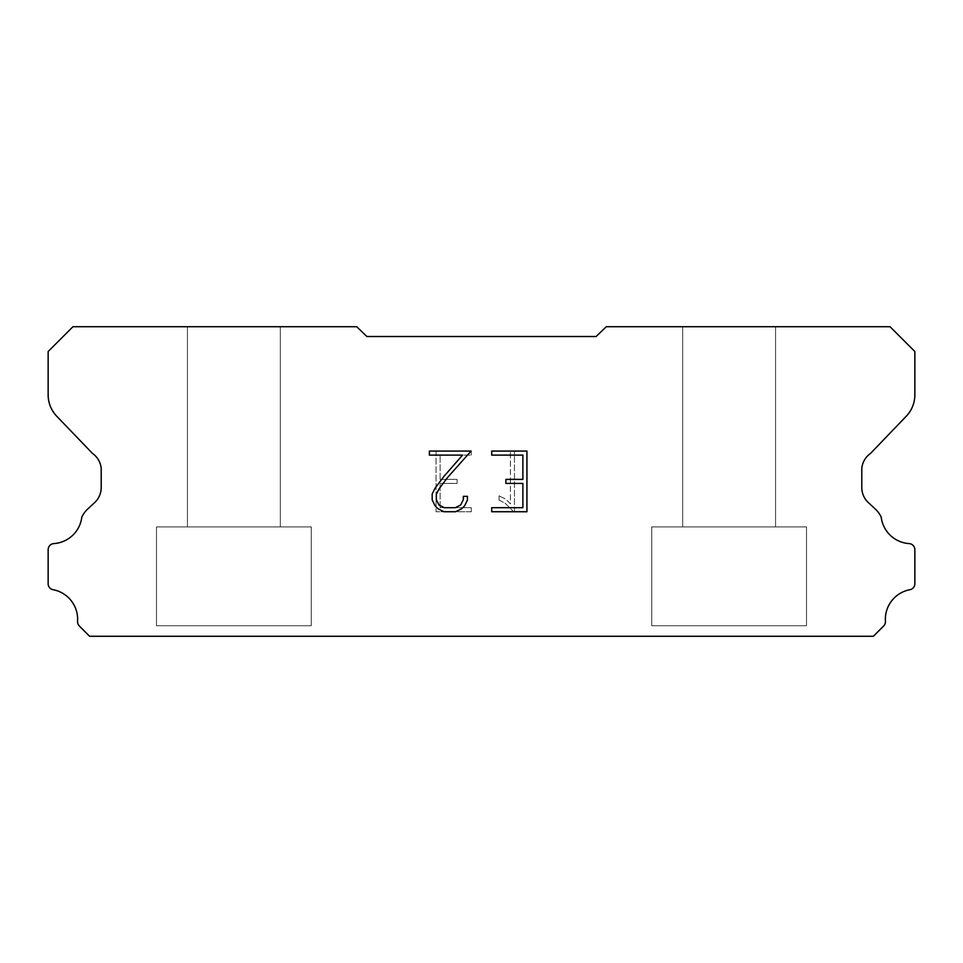 <?xml version="1.0" encoding="UTF-8"?>
<svg xmlns="http://www.w3.org/2000/svg" width="963" height="963" viewBox="0 0 963 963"><rect width="100%" height="100%" fill="white"/><g stroke="black" fill="none" stroke-linecap="round" stroke-linejoin="round"><path stroke-width="0.72" stroke-dasharray="4.82 3.61" d="M280.305 526.893L280.305 326.734L187.436 326.734L187.436 526.893L280.305 526.893L187.436 526.893L280.305 526.893L280.305 326.734L187.436 326.734L187.436 526.893L280.305 526.893L187.436 526.893L280.305 526.893L280.305 326.734L187.436 326.734L187.436 526.893L280.305 526.893L187.436 526.893L280.305 526.893L280.305 326.734L187.436 326.734L187.436 526.893L280.305 526.893L187.436 526.893L280.305 526.893L280.305 326.734L187.436 326.734L187.436 526.893L280.305 526.893L187.436 526.893L280.305 526.893L280.305 326.734L187.436 326.734L187.436 526.893L280.305 526.893L187.436 526.893L280.305 526.893L280.305 326.734L187.436 326.734L187.436 526.893L280.305 526.893L187.436 526.893L280.305 526.893L280.305 326.734L187.436 326.734L187.436 526.893L280.305 526.893L187.436 526.893L280.305 526.893L280.305 326.734L187.436 326.734L187.436 526.893L280.305 526.893L187.436 526.893L280.305 526.893L280.305 326.734L187.436 326.734L187.436 526.893L280.305 526.893L187.436 526.893L280.305 526.893L280.305 326.734L187.436 326.734L187.436 526.893L280.305 526.893L187.436 526.893L280.305 526.893L280.305 326.734L187.436 326.734L187.436 526.893L280.305 526.893L187.436 526.893L280.305 526.893L280.305 326.734L187.436 326.734L187.436 526.893L280.305 526.893L187.436 526.893L280.305 526.893L280.305 326.734L187.436 326.734L187.436 526.893L280.305 526.893L187.436 526.893L280.305 526.893L280.305 326.734L187.436 326.734L187.436 526.893L280.305 526.893L187.436 526.893L187.436 326.734L187.436 526.893L280.305 526.893L280.305 326.734L187.436 326.734L187.436 526.893L280.305 526.893L280.305 326.734L187.436 326.734L187.436 526.893L280.305 526.893L280.305 326.734L187.436 326.734L187.436 526.893L280.305 526.893L280.305 326.734L187.436 326.734L187.436 526.893L280.305 526.893L280.305 326.734L187.436 326.734L187.436 526.893L280.305 526.893L280.305 326.734L187.436 326.734L187.436 526.893L280.305 526.893L280.305 326.734L187.436 326.734L187.436 526.893L280.305 526.893L280.305 326.734L187.436 326.734L187.436 526.893L280.305 526.893L280.305 326.734L187.436 326.734L187.436 526.893L280.305 526.893L280.305 326.734L187.436 326.734L187.436 526.893L280.305 526.893L280.305 326.734L187.436 326.734L187.436 526.893L280.305 526.893L280.305 326.734L187.436 326.734L187.436 526.893L280.305 526.893L280.305 326.734L187.436 326.734L280.305 326.734L187.436 326.734L280.305 326.734L280.305 526.893L187.436 526.893M156.488 636.062L311.254 636.062M775.564 526.893L775.564 326.734L682.695 326.734L682.695 526.893L775.564 526.893L682.695 526.893L775.564 526.893L775.564 326.734L682.695 326.734L682.695 526.893L775.564 526.893L682.695 526.893L775.564 526.893L775.564 326.734L682.695 326.734L682.695 526.893L775.564 526.893L682.695 526.893L775.564 526.893L775.564 326.734L682.695 326.734L682.695 526.893L775.564 526.893L682.695 526.893L775.564 526.893L775.564 326.734L682.695 326.734L682.695 526.893L775.564 526.893L682.695 526.893L775.564 526.893L775.564 326.734L682.695 326.734L682.695 526.893L775.564 526.893L682.695 526.893L775.564 526.893L775.564 326.734L682.695 326.734L682.695 526.893L775.564 526.893L682.695 526.893L775.564 526.893L775.564 326.734L682.695 326.734L682.695 526.893L775.564 526.893L682.695 526.893L775.564 526.893L775.564 326.734L682.695 326.734L682.695 526.893L775.564 526.893L682.695 526.893L775.564 526.893L775.564 326.734L682.695 326.734L682.695 526.893L775.564 526.893L682.695 526.893L775.564 526.893L775.564 326.734L682.695 326.734L682.695 526.893L775.564 526.893L682.695 526.893L775.564 526.893L775.564 326.734L682.695 326.734L682.695 526.893L775.564 526.893L682.695 526.893L775.564 526.893L775.564 326.734L682.695 326.734L682.695 526.893L775.564 526.893L682.695 526.893L775.564 526.893L775.564 326.734L682.695 326.734L682.695 526.893L775.564 526.893L682.695 526.893L775.564 526.893L775.564 326.734L682.695 326.734L682.695 526.893L775.564 526.893L682.695 526.893L682.695 326.734L682.695 526.893L775.564 526.893L775.564 326.734L682.695 326.734L682.695 526.893L775.564 526.893L775.564 326.734L682.695 326.734L682.695 526.893L775.564 526.893L775.564 326.734L682.695 326.734L682.695 526.893L775.564 526.893L775.564 326.734L682.695 326.734L682.695 526.893L775.564 526.893L775.564 326.734L682.695 326.734L682.695 526.893L775.564 526.893L775.564 326.734L682.695 326.734L682.695 526.893L775.564 526.893L775.564 326.734L682.695 326.734L682.695 526.893L775.564 526.893L775.564 326.734L682.695 326.734L682.695 526.893L775.564 526.893L775.564 326.734L682.695 326.734L682.695 526.893L775.564 526.893L775.564 326.734L682.695 326.734L682.695 526.893L775.564 526.893L775.564 326.734L682.695 326.734L682.695 526.893L775.564 526.893L775.564 326.734L682.695 326.734L682.695 526.893L775.564 526.893L775.564 326.734L682.695 326.734L775.564 326.734L682.695 326.734L775.564 326.734L775.564 526.893L682.695 526.893M651.746 636.062L806.513 636.062M806.513 625.745L806.513 526.893L651.746 526.893L651.746 625.745L806.513 625.745L651.746 625.745L806.513 625.745L806.513 526.893L651.746 526.893L651.746 625.745L806.513 625.745L651.746 625.745L806.513 625.745L806.513 526.893L651.746 526.893L651.746 625.745L806.513 625.745L651.746 625.745L806.513 625.745L806.513 526.893L651.746 526.893L651.746 625.745L806.513 625.745L651.746 625.745L806.513 625.745L806.513 526.893L651.746 526.893L651.746 625.745L806.513 625.745L651.746 625.745L806.513 625.745L806.513 526.893L651.746 526.893L651.746 625.745L806.513 625.745L651.746 625.745L806.513 625.745L806.513 526.893L651.746 526.893L651.746 625.745L806.513 625.745L651.746 625.745L806.513 625.745L806.513 526.893L651.746 526.893L651.746 625.745L806.513 625.745L651.746 625.745L806.513 625.745L806.513 526.893L651.746 526.893L651.746 625.745L806.513 625.745L651.746 625.745L806.513 625.745L806.513 526.893L651.746 526.893L651.746 625.745L806.513 625.745L651.746 625.745L806.513 625.745L806.513 526.893L651.746 526.893L651.746 625.745L806.513 625.745L651.746 625.745L806.513 625.745L806.513 526.893L651.746 526.893L651.746 625.745L806.513 625.745L651.746 625.745L806.513 625.745L806.513 526.893L651.746 526.893L651.746 625.745L806.513 625.745L651.746 625.745L806.513 625.745L806.513 526.893L651.746 526.893L651.746 625.745L806.513 625.745L651.746 625.745L806.513 625.745L806.513 526.893L651.746 526.893L651.746 625.745L806.513 625.745L651.746 625.745L651.746 526.893L651.746 625.745L806.513 625.745L806.513 526.893L651.746 526.893L651.746 625.745L806.513 625.745L806.513 526.893L651.746 526.893L651.746 625.745L806.513 625.745L806.513 526.893L651.746 526.893L651.746 625.745L806.513 625.745L806.513 526.893L651.746 526.893L651.746 625.745L806.513 625.745L806.513 526.893L651.746 526.893L651.746 625.745L806.513 625.745L806.513 526.893L651.746 526.893L651.746 625.745L806.513 625.745L806.513 526.893L651.746 526.893L651.746 625.745L806.513 625.745L806.513 526.893L651.746 526.893L651.746 625.745L806.513 625.745L806.513 526.893L651.746 526.893L651.746 625.745L806.513 625.745L806.513 526.893L651.746 526.893L651.746 625.745L806.513 625.745L806.513 526.893L651.746 526.893L651.746 625.745L806.513 625.745L806.513 526.893L651.746 526.893L651.746 625.745L806.513 625.745L806.513 526.893L651.746 526.893L806.513 526.893L651.746 526.893L806.513 526.893L806.513 625.745L651.746 625.745M311.254 625.745L311.254 526.893L156.488 526.893L156.488 625.745L311.254 625.745L156.488 625.745L311.254 625.745L311.254 526.893L156.488 526.893L156.488 625.745L311.254 625.745L156.488 625.745L311.254 625.745L311.254 526.893L156.488 526.893L156.488 625.745L311.254 625.745L156.488 625.745L311.254 625.745L311.254 526.893L156.488 526.893L156.488 625.745L311.254 625.745L156.488 625.745L311.254 625.745L311.254 526.893L156.488 526.893L156.488 625.745L311.254 625.745L156.488 625.745L311.254 625.745L311.254 526.893L156.488 526.893L156.488 625.745L311.254 625.745L156.488 625.745L311.254 625.745L311.254 526.893L156.488 526.893L156.488 625.745L311.254 625.745L156.488 625.745L311.254 625.745L311.254 526.893L156.488 526.893L156.488 625.745L311.254 625.745L156.488 625.745L311.254 625.745L311.254 526.893L156.488 526.893L156.488 625.745L311.254 625.745L156.488 625.745L311.254 625.745L311.254 526.893L156.488 526.893L156.488 625.745L311.254 625.745L156.488 625.745L311.254 625.745L311.254 526.893L156.488 526.893L156.488 625.745L311.254 625.745L156.488 625.745L311.254 625.745L311.254 526.893L156.488 526.893L156.488 625.745L311.254 625.745L156.488 625.745L311.254 625.745L311.254 526.893L156.488 526.893L156.488 625.745L311.254 625.745L156.488 625.745L311.254 625.745L311.254 526.893L156.488 526.893L156.488 625.745L311.254 625.745L156.488 625.745L311.254 625.745L311.254 526.893L156.488 526.893L156.488 625.745L311.254 625.745L156.488 625.745L156.488 526.893L156.488 625.745L311.254 625.745L311.254 526.893L156.488 526.893L156.488 625.745L311.254 625.745L311.254 526.893L156.488 526.893L156.488 625.745L311.254 625.745L311.254 526.893L156.488 526.893L156.488 625.745L311.254 625.745L311.254 526.893L156.488 526.893L156.488 625.745L311.254 625.745L311.254 526.893L156.488 526.893L156.488 625.745L311.254 625.745L311.254 526.893L156.488 526.893L156.488 625.745L311.254 625.745L311.254 526.893L156.488 526.893L156.488 625.745L311.254 625.745L311.254 526.893L156.488 526.893L156.488 625.745L311.254 625.745L311.254 526.893L156.488 526.893L156.488 625.745L311.254 625.745L311.254 526.893L156.488 526.893L156.488 625.745L311.254 625.745L311.254 526.893L156.488 526.893L156.488 625.745L311.254 625.745L311.254 526.893L156.488 526.893L156.488 625.745L311.254 625.745L311.254 526.893L156.488 526.893L311.254 526.893L156.488 526.893L311.254 526.893L311.254 625.745L156.488 625.745M156.488 526.893L311.254 526.893M651.746 526.893L806.513 526.893M522.885 483.426L522.885 507.694L491.72 507.694L491.72 511.738L526.93 511.738L526.93 451.069L491.72 451.069L491.72 455.114L522.885 455.114L522.885 479.381L505.9 479.381L505.9 483.426L522.885 483.426M467.452 500.002L467.452 496.354L463.347 496.354L463.347 499.677L460.663 505.009L455.33 507.694L444.34 507.694L438.972 505.021L436.323 499.677L436.323 494.356L439.056 488.819L447.47 477.612L471.088 451.069L429.378 451.069L429.378 455.114L462.517 455.114L443.678 476.709L435.107 488.121L432.182 493.935L432.182 499.929L435.107 505.852L438.105 508.813L443.991 511.738L455.643 511.738L461.566 508.861L464.563 505.924L467.452 500.002M440.115 507.694L440.115 483.426L440.115 507.694L471.28 507.694L440.115 507.694M440.115 483.426L457.1 483.426L440.115 483.426M457.1 483.426L457.1 479.381L457.1 483.426M457.1 479.381L440.115 479.381L457.1 479.381M440.115 479.381L440.115 455.114L440.115 479.381M440.115 455.114L471.28 455.114L440.115 455.114M471.28 455.114L471.28 451.069L471.28 455.114M471.28 511.738L471.28 507.694L471.28 511.738L436.07 511.738L471.28 511.738M436.07 451.069L436.07 511.738L436.07 451.069L471.28 451.069L436.07 451.069M499.075 495.849L499.075 500.11L499.075 495.849L505.792 499.159L499.075 495.849M499.075 500.11L504.997 503.107L499.075 500.11M504.997 503.107L513.604 511.666L504.997 503.107M513.604 511.666L514.459 511.666L513.604 511.666M514.459 511.666L514.459 450.997L514.459 511.666M510.414 503.818L505.792 499.159L510.414 503.818L510.414 450.997L510.414 503.818M514.459 450.997L510.414 450.997L514.459 450.997M596.085 336.52L366.915 336.52L356.719 326.734L72.923 326.734L48.15 351.507L48.15 394.216A30.948 30.948 0 0 0 56.781 416.281L92.532 453.477A20.632 20.632 0 0 1 101.199 468.187L101.199 487.519A20.632 20.632 0 0 1 95.156 502.12L87.862 508.873A26.916 26.916 0 0 0 81.795 517.131A30.13 30.13 0 0 1 53.422 543.614A6.187 6.187 0 0 0 48.15 549.741L48.15 584.276A6.187 6.187 0 0 0 52.496 589.585A30.13 30.13 0 0 1 77.594 620.942A6.187 6.187 0 0 0 79.399 626.058L89.607 636.266L873.393 636.266L883.601 626.058A6.187 6.187 0 0 0 885.406 620.942A30.13 30.13 0 0 1 910.504 589.585A6.187 6.187 0 0 0 914.85 584.276L914.85 549.741A6.187 6.187 0 0 0 909.578 543.614A30.13 30.13 0 0 1 881.205 517.131A26.916 26.916 0 0 0 875.138 508.873L867.844 502.12A20.632 20.632 0 0 1 861.801 487.519L861.801 468.187A20.632 20.632 0 0 1 870.468 453.477L906.219 416.281A30.948 30.948 0 0 0 914.85 394.216L914.85 351.507L890.077 326.734L606.281 326.734L596.085 336.52M806.513 636.266L651.746 636.266M682.695 326.734L775.564 326.734M311.254 636.266L156.488 636.266M187.436 326.734L280.305 326.734"/><path stroke-width="1.44" d="M522.885 507.694L522.885 483.426L505.9 483.426L505.9 479.381L522.885 479.381L522.885 455.114L491.72 455.114L491.72 451.069L526.93 451.069L526.93 511.738L491.72 511.738L491.72 507.694L522.885 507.694M467.452 496.354L467.452 500.002L464.563 505.924L461.566 508.861L455.643 511.738L443.991 511.738L438.105 508.813L435.107 505.852L432.182 499.929L432.182 493.935L435.107 488.121L443.678 476.709L462.517 455.114L429.378 455.114L429.378 451.069L471.088 451.069L447.47 477.612L439.056 488.819L436.323 494.356L436.323 499.677L438.972 505.021L444.34 507.694L455.33 507.694L460.663 505.009L463.347 499.677L463.347 496.354L467.452 496.354M366.915 336.52L596.085 336.52L606.281 326.734L890.077 326.734L914.85 351.507L914.85 394.216A30.948 30.948 0 0 1 906.219 416.281L870.468 453.477A20.632 20.632 0 0 0 861.801 468.187L861.801 487.519A20.632 20.632 0 0 0 867.844 502.12L875.138 508.873A26.916 26.916 0 0 1 881.205 517.131A30.13 30.13 0 0 0 909.578 543.614A6.187 6.187 0 0 1 914.85 549.741L914.85 584.276A6.187 6.187 0 0 1 910.504 589.585A30.13 30.13 0 0 0 885.406 620.942A6.187 6.187 0 0 1 883.601 626.058L873.393 636.266L89.607 636.266L79.399 626.058A6.187 6.187 0 0 1 77.594 620.942A30.13 30.13 0 0 0 52.496 589.585A6.187 6.187 0 0 1 48.15 584.276L48.15 549.741A6.187 6.187 0 0 1 53.422 543.614A30.13 30.13 0 0 0 81.795 517.131A26.916 26.916 0 0 1 87.862 508.873L95.156 502.12A20.632 20.632 0 0 0 101.199 487.519L101.199 468.187A20.632 20.632 0 0 0 92.532 453.477L56.781 416.281A30.948 30.948 0 0 1 48.15 394.216L48.15 351.507L72.923 326.734L356.719 326.734L366.915 336.52"/></g></svg>
